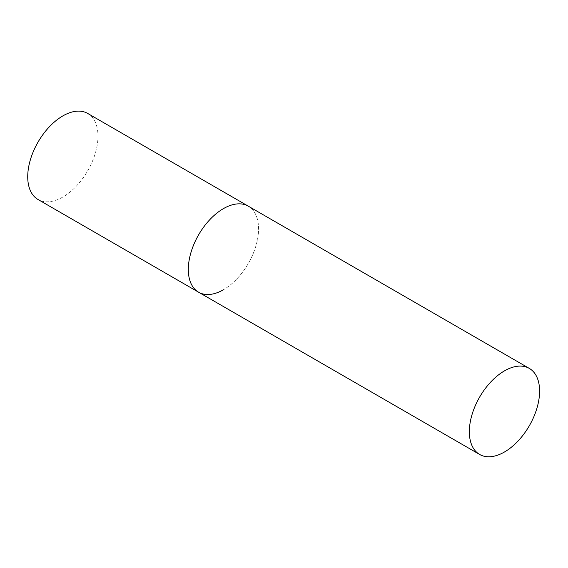 <?xml version="1.0" encoding="UTF-8"?>
<svg xmlns="http://www.w3.org/2000/svg" width="568" height="568" viewBox="0 0 568 568"><rect width="100%" height="100%" fill="white"/><g stroke="black" fill="none" stroke-linecap="round" stroke-linejoin="round"><path stroke-width="0.43" stroke-dasharray="2.84 2.13" d="M87.692 113.444A49.679 28.684 -60 0 1 95.31 153.254A49.679 28.684 -60 0 1 62.856 197.032A49.679 28.684 -60 0 1 38.013 199.496M198.601 292.208A49.679 28.684 120 0 0 236.884 278.895A49.679 28.684 120 0 0 258.568 228.904A49.679 28.684 120 0 0 248.28 206.163A49.679 28.684 -60 0 1 255.898 245.965A49.679 28.684 -60 0 1 223.444 289.744"/><path stroke-width="0.85" d="M223.444 289.744A49.679 28.684 -60 0 1 198.601 292.208A49.679 28.684 -60 0 1 190.99 252.398A49.679 28.684 -60 0 1 223.444 208.619A49.679 28.684 -60 0 1 248.28 206.163A49.679 28.684 120 0 0 209.997 219.468A49.679 28.684 120 0 0 188.313 269.466A49.679 28.684 120 0 0 198.601 292.208L38.013 199.496A49.679 28.684 -60 0 1 30.402 159.686A49.679 28.684 -60 0 1 62.856 115.907A49.679 28.684 -60 0 1 87.692 113.444L529.312 368.412A49.679 28.684 120 0 0 491.029 381.717A49.679 28.684 120 0 0 469.345 431.715A49.679 28.684 120 0 0 479.633 454.457A49.679 28.684 120 0 0 517.917 441.151A49.679 28.684 120 0 0 539.6 391.153A49.679 28.684 120 0 0 529.312 368.412M198.601 292.208L479.633 454.457"/></g></svg>
